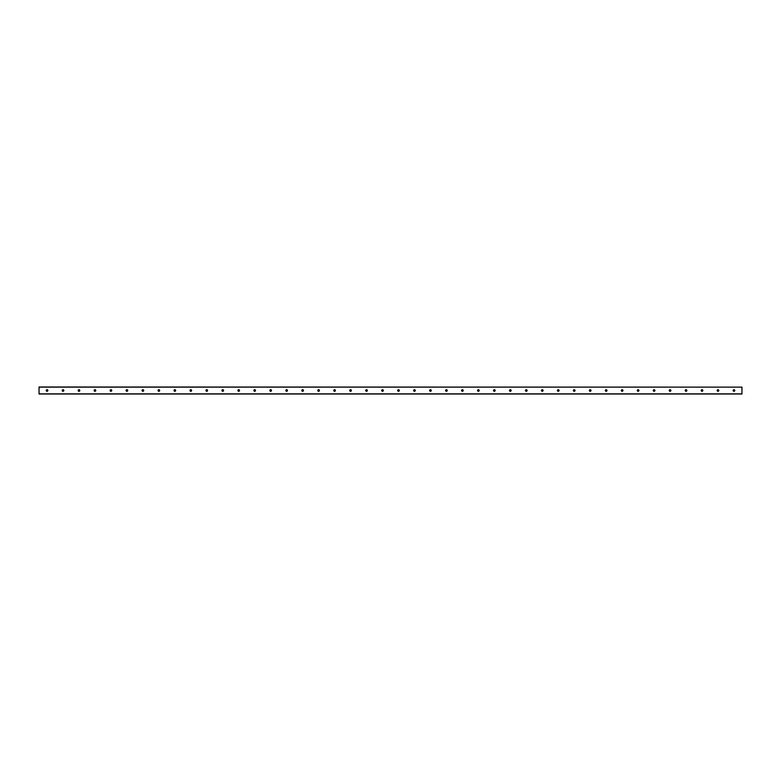 <?xml version="1.0" encoding="UTF-8"?>
<svg xmlns="http://www.w3.org/2000/svg" width="781" height="781" viewBox="0 0 781 781"><rect width="100%" height="100%" fill="white"/><g stroke="black" fill="none" stroke-linecap="round" stroke-linejoin="round"><path stroke-width="1.17" d="M734.765 390.5A0.801 0.801 0 0 1 733.564 391.193A0.801 0.801 0 0 1 733.564 389.807A0.801 0.801 0 0 1 734.765 390.5M718.784 390.5A0.801 0.801 0 0 1 717.593 391.193A0.801 0.801 0 0 1 717.593 389.807A0.801 0.801 0 0 1 718.784 390.5M702.812 390.5A0.801 0.801 0 0 1 701.611 391.193A0.801 0.801 0 0 1 701.611 389.807A0.801 0.801 0 0 1 702.812 390.5M686.841 390.5A0.801 0.801 0 0 1 685.64 391.193A0.801 0.801 0 0 1 685.64 389.807A0.801 0.801 0 0 1 686.841 390.5M670.859 390.5A0.801 0.801 0 0 1 669.659 391.193A0.801 0.801 0 0 1 669.659 389.807A0.801 0.801 0 0 1 670.859 390.5M654.888 390.5A0.801 0.801 0 0 1 653.687 391.193A0.801 0.801 0 0 1 653.687 389.807A0.801 0.801 0 0 1 654.888 390.5M638.907 390.5A0.801 0.801 0 0 1 637.716 391.193A0.801 0.801 0 0 1 637.716 389.807A0.801 0.801 0 0 1 638.907 390.5M622.935 390.5A0.801 0.801 0 0 1 621.735 391.193A0.801 0.801 0 0 1 621.735 389.807A0.801 0.801 0 0 1 622.935 390.5M606.964 390.5A0.801 0.801 0 0 1 605.763 391.193A0.801 0.801 0 0 1 605.763 389.807A0.801 0.801 0 0 1 606.964 390.5M590.983 390.5A0.801 0.801 0 0 1 589.792 391.193A0.801 0.801 0 0 1 589.792 389.807A0.801 0.801 0 0 1 590.983 390.5M575.011 390.5A0.801 0.801 0 0 1 573.81 391.193A0.801 0.801 0 0 1 573.81 389.807A0.801 0.801 0 0 1 575.011 390.5M559.04 390.5A0.801 0.801 0 0 1 557.839 391.193A0.801 0.801 0 0 1 557.839 389.807A0.801 0.801 0 0 1 559.04 390.5M543.059 390.5A0.801 0.801 0 0 1 541.868 391.193A0.801 0.801 0 0 1 541.868 389.807A0.801 0.801 0 0 1 543.059 390.5M527.087 390.5A0.801 0.801 0 0 1 525.886 391.193A0.801 0.801 0 0 1 525.886 389.807A0.801 0.801 0 0 1 527.087 390.5M511.116 390.5A0.801 0.801 0 0 1 509.915 391.193A0.801 0.801 0 0 1 509.915 389.807A0.801 0.801 0 0 1 511.116 390.5M495.134 390.5A0.801 0.801 0 0 1 493.934 391.193A0.801 0.801 0 0 1 493.934 389.807A0.801 0.801 0 0 1 495.134 390.5M479.163 390.5A0.801 0.801 0 0 1 477.962 391.193A0.801 0.801 0 0 1 477.962 389.807A0.801 0.801 0 0 1 479.163 390.5M463.182 390.5A0.801 0.801 0 0 1 461.991 391.193A0.801 0.801 0 0 1 461.991 389.807A0.801 0.801 0 0 1 463.182 390.5M447.21 390.5A0.801 0.801 0 0 1 446.01 391.193A0.801 0.801 0 0 1 446.01 389.807A0.801 0.801 0 0 1 447.21 390.5M431.239 390.5A0.801 0.801 0 0 1 430.038 391.193A0.801 0.801 0 0 1 430.038 389.807A0.801 0.801 0 0 1 431.239 390.5M415.258 390.5A0.801 0.801 0 0 1 414.067 391.193A0.801 0.801 0 0 1 414.067 389.807A0.801 0.801 0 0 1 415.258 390.5M399.286 390.5A0.801 0.801 0 0 1 398.085 391.193A0.801 0.801 0 0 1 398.085 389.807A0.801 0.801 0 0 1 399.286 390.5M383.315 390.5A0.801 0.801 0 0 1 382.114 391.193A0.801 0.801 0 0 1 382.114 389.807A0.801 0.801 0 0 1 383.315 390.5M367.334 390.5A0.801 0.801 0 0 1 366.143 391.193A0.801 0.801 0 0 1 366.143 389.807A0.801 0.801 0 0 1 367.334 390.5M351.362 390.5A0.801 0.801 0 0 1 350.161 391.193A0.801 0.801 0 0 1 350.161 389.807A0.801 0.801 0 0 1 351.362 390.5M335.391 390.5A0.801 0.801 0 0 1 334.19 391.193A0.801 0.801 0 0 1 334.19 389.807A0.801 0.801 0 0 1 335.391 390.5M319.409 390.5A0.801 0.801 0 0 1 318.209 391.193A0.801 0.801 0 0 1 318.209 389.807A0.801 0.801 0 0 1 319.409 390.5M303.438 390.5A0.801 0.801 0 0 1 302.237 391.193A0.801 0.801 0 0 1 302.237 389.807A0.801 0.801 0 0 1 303.438 390.5M287.457 390.5A0.801 0.801 0 0 1 286.266 391.193A0.801 0.801 0 0 1 286.266 389.807A0.801 0.801 0 0 1 287.457 390.5M271.485 390.5A0.801 0.801 0 0 1 270.285 391.193A0.801 0.801 0 0 1 270.285 389.807A0.801 0.801 0 0 1 271.485 390.5M255.514 390.5A0.801 0.801 0 0 1 254.313 391.193A0.801 0.801 0 0 1 254.313 389.807A0.801 0.801 0 0 1 255.514 390.5M239.533 390.5A0.801 0.801 0 0 1 238.342 391.193A0.801 0.801 0 0 1 238.342 389.807A0.801 0.801 0 0 1 239.533 390.5M223.561 390.5A0.801 0.801 0 0 1 222.36 391.193A0.801 0.801 0 0 1 222.36 389.807A0.801 0.801 0 0 1 223.561 390.5M207.59 390.5A0.801 0.801 0 0 1 206.389 391.193A0.801 0.801 0 0 1 206.389 389.807A0.801 0.801 0 0 1 207.59 390.5M191.609 390.5A0.801 0.801 0 0 1 190.418 391.193A0.801 0.801 0 0 1 190.418 389.807A0.801 0.801 0 0 1 191.609 390.5M175.637 390.5A0.801 0.801 0 0 1 174.436 391.193A0.801 0.801 0 0 1 174.436 389.807A0.801 0.801 0 0 1 175.637 390.5M159.666 390.5A0.801 0.801 0 0 1 158.465 391.193A0.801 0.801 0 0 1 158.465 389.807A0.801 0.801 0 0 1 159.666 390.5M143.684 390.5A0.801 0.801 0 0 1 142.484 391.193A0.801 0.801 0 0 1 142.484 389.807A0.801 0.801 0 0 1 143.684 390.5M127.713 390.5A0.801 0.801 0 0 1 126.512 391.193A0.801 0.801 0 0 1 126.512 389.807A0.801 0.801 0 0 1 127.713 390.5M111.732 390.5A0.801 0.801 0 0 1 110.541 391.193A0.801 0.801 0 0 1 110.541 389.807A0.801 0.801 0 0 1 111.732 390.5M95.76 390.5A0.801 0.801 0 0 1 94.56 391.193A0.801 0.801 0 0 1 94.56 389.807A0.801 0.801 0 0 1 95.76 390.5M79.789 390.5A0.801 0.801 0 0 1 78.588 391.193A0.801 0.801 0 0 1 78.588 389.807A0.801 0.801 0 0 1 79.789 390.5M63.808 390.5A0.801 0.801 0 0 1 62.617 391.193A0.801 0.801 0 0 1 62.617 389.807A0.801 0.801 0 0 1 63.808 390.5M47.836 390.5A0.801 0.801 0 0 1 46.635 391.193A0.801 0.801 0 0 1 46.635 389.807A0.801 0.801 0 0 1 47.836 390.5M741.95 387.132L39.05 387.005L39.05 393.995L741.95 393.995L741.95 387.132L39.05 387.132M39.05 393.868L741.95 393.868"/></g></svg>

